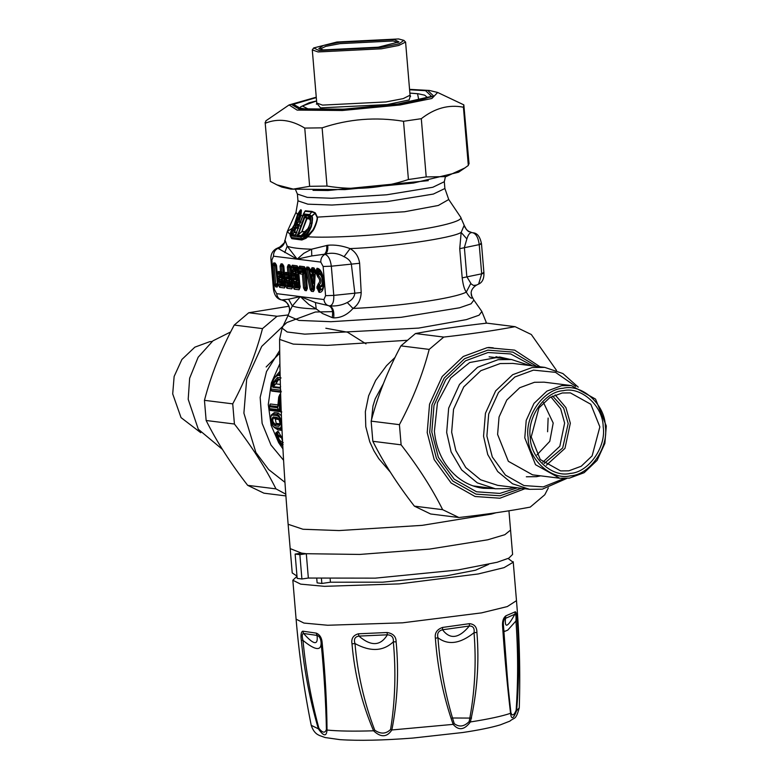 <?xml version="1.0" encoding="UTF-8"?>
<svg xmlns="http://www.w3.org/2000/svg" width="779" height="779" viewBox="0 0 779 779"><rect width="100%" height="100%" fill="white"/><g stroke="black" fill="none" stroke-linecap="round" stroke-linejoin="round"><path stroke-width="1.17" d="M280.148 375.721L277.821 375.089L274.393 377.873L272.377 382.119L270.683 389.003L271.754 391.087L280.576 392.188M280.041 371.164L274.393 377.873L272.446 382.099M270.011 404.272L269.193 408.517L270.332 410.387L281.774 411.974L279.904 410.932L280.761 397.28L280.148 396.307L279.252 396.19L278.794 397.027L278.395 405.596L277.402 407.748L277.772 406.667L269.68 405.664L269.232 406.648L269.68 405.664L269.368 408.576L279.349 409.822L279.788 397.163L280.761 397.28M278.307 405.518L277.772 406.667L278.493 404.992L270.391 403.989L269.885 405.07M280.635 394.028L279.7 395.119M272.932 415.149C268.648 414.379 271.384 427.525 275.532 427.613L279.418 428.099C283.137 428.995 280.411 415.85 276.818 415.626L272.932 415.149L273.293 413.892L272.718 413.922L271.491 414.817L270.576 417.34C270.459 421.926 271.754 425.344 274.461 427.593L278.113 429.901L282.027 430.388M281.404 415.782L278.288 413.065L277.178 414.379L273.293 413.892L274.403 412.578L278.288 413.065M271.491 414.817L274.403 412.578M283.098 444.458C279.233 442.199 277.431 439.259 277.684 435.627L281.618 437.934L281.307 436.61L277.899 431.177L276.516 432.598C275.104 430.534 276.039 441.927 281.735 445.111L282.777 445.851M281.618 437.934L282.543 441.187M278.2 375.478C275.854 375.829 273.984 378.039 272.572 382.109L270.761 389.042L271.394 390.532L281.414 391.788M270.917 390.133L271.754 391.087M280.45 387.514L279.788 388.146L280.119 387.475L273.127 386.598L274.383 382.421L277.869 379.276L280.236 379.568M279.788 388.146L272.796 387.27L272.631 385.42L273.526 385.605L276.263 383.297L278.463 379.714L277.412 377.503L281.092 377.961M272.631 385.42L273.517 382.226L277.412 377.503M280.119 387.475L280.43 386.871M272.796 387.27L276.263 383.297M273.517 382.226L276.788 381.652M280.245 379.938L278.463 379.714M276.194 423.338L280.08 423.825L279.233 424.847L275.338 424.36C272.582 422.121 272.046 419.959 273.721 417.904L278.239 418.683C278.668 417.573 280.839 425.587 279.856 424.574L278.911 426.317L275.026 425.84C271.472 422.559 270.858 419.599 273.186 416.95L275.289 419.073L276.194 423.338L275.026 425.84M275.289 419.073L279.184 419.56L277.071 417.437C280.333 420.777 280.956 423.737 278.911 426.317M276.272 383.92L280.362 384.437M283.244 442.599C280.148 441.44 278.493 439.288 278.269 436.152L278.58 435.276L277.684 435.627L276.788 433.825L276.36 434.458L276.808 438.343L279.203 442.404L282.767 445.656M313.333 275.717L312.954 274.88L313.324 275.776L311.814 276.302L312.077 281.112L312.759 281.433M312.652 281.462C313.44 284.092 314.015 284.16 314.385 281.677L314.57 276.009L313.518 273.643L311.288 276.243L311.581 274.705L312.954 274.88M313.518 273.643L312.175 273.478L311.318 275.464M311.327 275.523L311.736 278.522M312.496 281.443C313.489 283.381 313.703 283.41 313.139 281.521C313.703 283.41 313.489 283.381 312.496 281.443M313.255 282.855L312.136 281.277M269.368 408.576L269.933 409.696L269.291 408.469L269.933 409.696L279.904 410.932L279.349 409.822L281.19 410.319M279.904 394.32L278.716 397.027L277.772 406.667M279.418 428.099L280.791 428.684L281.881 427.135M281.608 420.933L278.785 415.256L277.178 414.379L276.818 415.626M274.461 427.593L279.914 428.83L282.008 430.388M281.307 436.61L278.58 435.276L276.516 432.598M277.899 431.177L276.827 432.257L276.788 433.825L279.018 432.121M314.385 281.677L313.139 281.453L313.324 275.776L314.57 276.009M285.708 284.306L281.774 283.819L281.667 282.641L284.043 282.943L284.871 281.015L284.033 281.015L283.79 278.2L284.627 278.2L283.459 276.029L283.157 277.012L280.781 276.72L280.255 275.727L280.528 273.672L282.904 273.974L283.352 272.923L282.845 266.885L283.79 266.077L282.475 263.974L281.044 263.799L280.07 266.077L280.537 271.744L278.346 271.472L277.382 273.741L277.626 276.701L279.009 279.272L281.2 279.544L279.028 279.554L278.054 281.832L278.307 284.793L279.69 287.354L284.491 287.957L285.465 285.679L283.858 266.545L282.475 263.974M284.043 282.943L282.144 281.258L282.504 279.174L283.79 278.2L283.157 277.012L281.2 279.544L282.504 279.174L281.862 277.986L279.495 277.684L279.009 279.272M283.459 276.029L281.092 275.727L280.995 274.549L283.361 274.851L284.189 272.923L280.537 271.744L281.462 273.166L281.91 272.114L281.404 266.077L280.07 266.077M283.361 274.851L281.462 273.166L279.086 272.874L278.716 273.741L277.382 273.741M279.028 279.554L281.209 281.764L281.667 282.641L280.839 282.641L281.209 281.764L283.585 282.066L284.033 281.015L281.219 279.827L282.144 281.258L279.768 280.956L279.398 281.832L278.054 281.832M293.001 285.221L289.067 284.724L288.97 283.556L291.336 283.848L292.164 281.92L291.327 281.92L291.093 279.106L291.921 279.106L290.762 276.934L290.45 277.928L288.084 277.626L287.548 276.642L287.821 274.588L290.197 274.88L290.645 273.828L290.139 267.791L291.083 266.993L289.769 264.889L288.337 264.714L287.363 266.983L287.841 272.65L285.65 272.377L284.676 274.656L284.919 277.606L286.302 280.177L288.493 280.45L286.321 280.469L285.357 282.748L285.601 285.698L286.984 288.269L291.784 288.873L292.758 286.594L291.151 267.46L289.769 264.889M291.336 283.848L289.437 282.164L289.798 280.08L291.093 279.106L290.45 277.928L288.493 280.45L289.798 280.08L289.165 278.892L286.789 278.6L286.302 280.177M290.762 276.934L288.386 276.642L288.288 275.464L290.655 275.756L291.482 273.838L287.841 272.65L288.756 274.072L289.204 273.03L288.697 266.983L287.363 266.983M290.655 275.756L288.756 274.072L286.39 273.78L286.01 274.656L284.676 274.656M286.321 280.469L288.503 282.68L288.97 283.556L288.133 283.556L288.503 282.68L290.879 282.972L291.327 281.92L288.512 280.742L289.437 282.164L287.062 281.871L286.691 282.748L285.357 282.748M300.295 286.136L296.361 285.64L296.263 284.462L298.63 284.763L299.457 282.835L298.62 282.835L298.386 280.021L299.224 280.021L298.055 277.85L297.744 278.833L295.377 278.541L294.744 276.37L295.124 275.493L297.49 275.795L297.938 274.744L292.943 273.293L291.969 275.562L292.213 278.522L293.595 281.092L295.816 281.647L293.625 281.375L292.651 283.653L292.894 286.614L294.277 289.184L299.078 289.778L300.051 287.5L298.445 268.365L297.062 265.805L292.261 265.201L291.288 267.479L291.541 270.43L292.914 273.001L295.105 273.273L296.049 274.987L296.497 273.935L295.777 271.715L295.105 273.273L297.705 271.929L297.072 270.741L294.696 270.449L294.072 268.288L294.443 267.411L298.376 267.898L297.062 265.805M298.63 284.763L296.731 283.079L297.091 280.995L298.386 280.021L297.744 278.833L295.786 281.365L297.091 280.995L296.458 279.807L294.082 279.515L293.595 281.092M298.055 277.85L295.679 277.548L295.582 276.37L297.958 276.672L298.776 274.744L297.938 274.744L297.705 271.929L298.542 271.929L297.374 269.758L295.777 271.715L293.41 271.423L292.914 273.001M297.958 276.672L296.049 274.987L293.683 274.695L293.303 275.571L291.969 275.562M293.625 281.375L295.796 283.585L296.263 284.462L295.426 284.462L295.796 283.585L298.172 283.887L298.62 282.835L295.816 281.647L296.731 283.079L294.355 282.777L293.985 283.653L292.651 283.653M304.94 290.509L305.426 288.931L306.722 287.957L306.186 286.974L304.901 287.938L305.426 288.931L306.858 289.106L307.286 288.026L306.722 287.957L307.023 286.974L306.186 286.974L304.998 272.845L305.835 272.845L304.667 270.664L304.365 271.657L301.989 271.365L301.366 269.193L301.736 268.317L305.68 268.813L304.365 266.71L299.555 266.106L298.581 268.385L298.834 271.345L300.217 273.916L302.408 274.189L303.557 287.938L304.94 290.509L306.371 290.694L307.345 288.415L305.738 269.281L304.365 266.71M303.557 287.938L304.901 287.938L303.713 273.809L304.998 272.845L304.365 271.657L302.408 274.189L303.713 273.809L303.07 272.631L300.704 272.329L300.217 273.916M310.694 270.849L311.795 272.543L313.742 272.786L314.58 271.335L313.762 270.527L315.125 269.992L313.956 267.908L312.048 267.674L311.055 269.7L310.071 269.573L308.708 267.255L306.799 267.012L305.933 269.962L310.178 289.418L311.454 291.327L313.324 291.56L314.307 289.934L315.339 271.131L313.956 267.908M313.742 272.786L313.742 271.121L311.055 269.7L311.931 271.121L312.408 269.729L311.064 269.388M311.795 272.543L311.337 271.667L313.285 271.91L310.665 270.956L310.071 269.573L310.733 270.751M322.545 288.775L320.412 289.671L320.091 285.854C323.752 286.633 322.72 274.393 319.117 274.257L318.231 271.657L318.738 270.44L319.926 270.858M319.419 273.273L319.088 274.257L319.419 273.273C323.606 273.429 324.794 287.626 320.549 286.73M319.38 273.263L319.205 271.316L321.036 272.29M383.424 383.658L375.176 398.877L372.956 406.054L371.544 419.638M301.901 578.982L297.179 578.398L295.134 554.064L301.58 553.129L306.303 553.713L308.348 578.047L375.303 578.145L457.711 570.004L497.158 562.263L508.823 558.144L512.601 554.424L510.557 530.1L504.831 534.706L487.712 539.798L429.667 549.078L359.81 554.434L306.303 553.713L299.866 554.658L301.901 578.982L308.348 578.047M272.767 265.162L276.379 265.97L274.481 264.285L274.111 265.162L275.717 284.296L277.84 283.332L277.538 284.316L275.552 265.97L276.496 265.172L275.182 263.068L273.741 262.893L272.767 265.162L274.374 284.296L275.756 286.867L277.188 287.052L278.161 284.773L276.555 265.639L275.182 263.068M278.346 271.472L280.995 274.549L278.716 273.741L279.495 277.684L281.092 275.727L277.626 276.701M285.192 286.399L283.614 266.467L283.274 265.337L281.774 265.201L283.683 266.885L281.404 266.077L281.774 265.201L281.044 263.799M278.307 284.793L281.774 283.819L281.462 284.802L280.839 282.641L279.398 281.832L280.177 285.776L279.69 287.354M285.65 272.377L288.288 275.464L286.01 274.656L286.263 277.606L288.386 276.642L286.789 278.6L286.263 277.606L284.919 277.606M285.601 285.698L289.067 284.724L288.756 285.718L288.133 283.556L286.691 282.748L287.47 286.691L286.984 288.269M295.679 277.548L293.556 278.522L294.082 279.515L295.679 277.548M292.943 273.293L295.582 276.37L293.303 275.571L293.556 278.522L292.213 278.522M297.374 269.758L294.998 269.466L294.9 268.288L291.288 267.479M292.894 286.614L295.523 285.64L296.059 286.623L294.764 287.597L299.564 288.201L299.993 287.12L296.059 286.623L296.361 285.64L295.523 285.64L295.426 284.462L293.985 283.653L294.764 287.597L294.277 289.184M304.667 270.664L302.301 270.371L300.704 272.329L300.168 271.345L298.834 271.345M314.58 271.335L314.599 270.741L312.408 269.729L312.048 267.674M314.648 287.918L313.431 287.772L313.129 288.756L312.642 288.026L308.786 270.371L309.127 269.242L310.11 269.368L308.708 267.255M310.061 270.04L310.665 270.956L310.071 269.573M395.06 357.395L386.511 365.702L375.702 380.337L368.633 395.8L365.351 411.702L365.779 426.639L369.743 441.771L373.92 450.798L378.73 458.607L390.415 472.23M308.202 228.383L304.462 231.908L301.901 231.723L306.984 218.714L309.321 218.918L310.208 220.175M305.358 231.353L301.152 235.667L297.714 235.326L301.863 231.548L304.618 231.606M306.858 218.032L306.351 217.487L306.984 218.714L306.585 218.295L301.863 231.548M296.945 232.502L294.715 232.054L291.989 233.924C291.599 233.281 292.514 231.334 294.744 228.081L295.962 226.903L298.435 227.361M296.76 232.94L294.316 232.454L292.213 234.46L294.764 232.093M277.899 285.484L276.311 265.551L276.058 264.48L274.481 264.285L273.741 262.893M274.374 284.296L275.717 284.296L276.243 285.289L278.113 284.384L277.188 287.052M284.978 286.38L280.177 285.776L281.462 284.802L285.406 285.299L284.491 287.957M292.485 287.305L290.908 267.372L290.567 266.252L289.077 266.116L288.697 266.983L290.976 267.791L288.337 264.714M292.271 287.285L287.47 286.691L288.756 285.718L292.7 286.205L291.784 288.873M298.844 268.774L294.9 268.288L293.001 266.603L292.875 270.43L293.41 271.423L294.696 270.449L294.998 269.466L294.17 269.456L291.541 270.43M299.779 288.22L297.948 267.216L293.001 266.603L292.261 265.201M299.564 288.201L299.078 289.778M306.137 269.69L301.366 269.193L299.925 268.385L300.168 271.345L302.301 270.371L301.736 268.317L300.295 267.509L299.925 268.385L298.581 268.385M307.082 289.126L305.241 268.122L300.295 267.509L299.555 266.106M306.858 289.106L306.371 290.694M314.015 289.954L315.096 270.78L314.794 269.252L312.788 269.076L315.592 270.868M310.578 270.245L309.584 270.118L313.431 287.772L311.454 289.009L311.941 289.739L313.129 288.756L314.346 288.912L313.81 289.973L314.19 289.35M310.178 289.418L311.454 289.009L307.208 269.553L309.584 270.118L307.539 268.414L307.208 269.553L305.933 269.962M309.945 269.427L309.438 268.658L307.539 268.414L306.799 267.012M301.687 231.889L298.318 234.44L304.784 217.341L308.981 217.692L309.847 219.269M309.321 218.918L309.029 217.731L306.274 217.448L305.855 215.793L308.581 216.036L308.981 217.692M307.491 229.649L302.223 235.375L300.918 236.105L297.471 235.774L304.053 217.156L306.244 218.013M294.715 232.054L295.553 228.89L294.744 228.081C293.965 230.993 293.819 232.454 294.316 232.444L294.725 232.064M295.553 228.89L296.293 228.111L298.464 228.49M291.463 234.781L291.356 234.43C289.924 234.937 294.472 223.865 295.056 225.335L297.821 225.628L298.445 227.497L295.484 235.131L294.89 235.579L295.319 234.966L292.213 234.46L291.774 235.063L292.047 234.226L291.482 234.81M298.299 227.585L295.611 234.557M277.684 285.465L276.243 285.289L275.756 286.867M315.222 270.547L315.339 271.131L315.222 270.547M311.454 291.327L311.941 289.739L313.81 289.973L313.324 291.56M318.971 292.261L319.059 292.271C326.625 293.868 324.502 268.57 317.053 268.297L315.524 271.735L317.774 276.866C320.101 279.408 320.296 281.686 318.338 283.702L316.819 287.139L318.971 292.261L320.344 289.661L319.526 287.062L320.062 285.854L320.51 286.73M406.745 340.326L327.355 345.37L293.274 344.114L279.583 339.381L282.086 328.105L287.178 331.99L304.764 334.152L418.654 328.086L466.378 319.624L479.056 315.203L481.87 311.493L473.875 300.071L471.052 303.829L459.552 307.793L401.146 317.306L330.929 321.708L298.902 320.412L287.987 315.68L289.311 312.272C290.304 305.972 287.753 301.853 281.667 299.934L288.61 299.214L300.295 296.595L308.903 304.54L316.235 308.942L315.456 302.564L329.741 305.923C336.246 306.332 342.088 305.193 347.259 302.515C351.972 300.139 354.494 296.984 354.825 293.06L351.329 263.984C350.55 261.043 348.125 258.618 344.065 256.719C338.183 253.282 332.02 252.406 325.564 254.071L311.775 255.931L297.15 259.144L278.278 248.52L279.865 246.972C288.298 239.542 283.225 242.659 285.075 240.039L287.285 231.529L290.158 234.411M289.311 312.272L292.349 305.962L300.295 296.595L315.456 302.564M332.214 317.608L333.704 317.89C340.968 317.929 347.395 314.774 352.984 308.455C358.136 304.94 360.872 299.623 361.193 292.514L359.635 263.273C358.632 256.632 355.458 251.744 350.102 248.608C342.263 245.706 334.804 244.587 327.745 245.249L311.571 249.212L303.829 253.292L297.15 259.144L320.782 262.095L323.139 266.476L325.583 295.669L323.928 299.545C324.385 302.904 326.05 304.998 328.933 305.835C332.224 307.403 333.315 311.327 332.214 317.608L322.506 313.528L316.235 308.942C304.229 308.533 296.263 307.539 292.349 305.962L288.61 299.214M309.545 217.925L309.604 218.013C310.432 220.301 311.444 222.58 306.702 230.866L302.223 235.375M290.752 235.852L291.21 237.439L301.298 238.773L304.647 237.186L303.946 235.94L304.969 235.092C306.449 234.255 308.387 231.382 310.782 226.465C312.321 220.048 312.506 216.747 311.337 216.572L309.224 215.033L303.382 214.439L299.818 223.855L298.893 225.004L295.708 224.459L298.201 213.436L293.975 225.735C293.78 225.043 290.528 231.363 290.421 233.408L290.752 235.852L300.879 237.186L303.946 235.94L300.918 236.105M297.471 235.774L297.724 235.18M296.254 228.12L295.056 225.335M290.275 235.083L290.314 234.197L291.989 233.924M472.23 232.668L472.941 232.775L472.23 232.668C470.029 232.269 468.247 234.362 466.874 238.939L464.372 247.488L466.825 276.681L471.237 284.004L473.525 285.435L476.524 285.085M464.216 225.345C463.291 225.472 468.247 232.269 469.046 231.626L466.475 229.62L464.177 225.335L461.158 232.434L459.737 248.667L462.19 277.86C462.999 284.627 464.362 289.379 466.28 292.125C469.503 297.315 471.461 299.175 472.123 297.714L471.168 293.05C471.149 293.732 470.448 288.941 476.505 285.095L478.618 284.092L481.685 273.818L479.231 244.625C481.646 244.119 482.094 243.749 480.575 243.506M347.259 302.515L352.984 308.455C399.082 306.449 453.972 298.542 466.28 292.125L470.769 283.498M472.123 297.714L472.025 297.227M300.879 237.186L301.541 238.949L305.475 237.488L303.917 235.959M290.304 235.054L290.363 236.173M293.255 226.426L290.255 233.69L290.139 235.667L291.443 237.614L301.541 238.949L301.863 239.99L305.981 238.325L307.793 236.787L307.286 236.056L312.028 230.896C313.625 229.824 317.822 219.863 317.063 217.224L315.096 213.349L311.697 216.27L309.458 214.546L303.654 213.952L299.672 223.933L299.302 224.42L296.137 223.885L299.029 221.587L300.967 215.267L299.331 215.238L299.535 213.388L298.873 213.076L297.656 214.157L300.314 210.242L297.627 214.118L294.141 225.335L290.684 232.23M333.704 317.89C334.337 311.454 333.013 307.462 329.741 305.923C332.682 305.193 334.025 301.687 333.782 295.397L325.583 295.669M289.252 312.36L289.515 311.22C290.957 310.636 287.227 299.175 281.628 299.934C277.071 299.087 274.325 295.426 273.41 288.951L274.315 289.272L271.861 260.079L270.956 259.748L273.41 288.951M295.484 235.131L297.286 235.355L297.588 234.245M308.581 216.036L309.779 216.825L309.779 218.227M309.779 216.825C311.279 216.708 310.967 220.35 308.835 227.75C306.196 232.356 304.122 234.946 302.603 235.511M295.504 225.219L296.293 228.111M297.821 225.628L298.63 227.799M344.065 256.719L350.102 248.608C391.574 247.011 452.443 238.14 461.158 232.434L466.874 238.939M295.708 224.459L298.503 222.093L300.86 210.934L300.752 209.717L299.623 211.051M295.621 223.534L296.517 223.339L299.331 215.238L298.221 214.907M294.589 224.41L294.18 225.248M290.421 233.408L290.343 234.051L290.421 233.408M271.861 260.079L273.526 256.194L297.15 259.144L287.227 246.174L284.744 252.552M273.526 256.194C273.429 252.61 274.821 250.03 277.704 248.452L278.278 248.52C282.28 247.079 284.539 244.304 285.065 240.205L287.227 246.174C291.132 247.8 299.243 248.813 311.571 249.212L311.775 255.931M291.083 237.4L291.794 238.666L301.863 239.99M361.193 292.514L333.782 295.397L331.328 266.204L323.139 266.476M304.647 237.186L305.699 236.164C307.199 235.102 309.088 231.918 311.366 226.621C312.769 219.892 312.876 216.435 311.697 216.27L311.337 216.572M304.969 235.092L305.699 236.164L307.286 236.056M298.893 225.004L299.302 224.42M464.138 225.345L466.455 229.63L468.354 231.217L472.074 232.648M298.591 213.612L299.535 213.388L301.415 210.398L301.045 209.804L298.591 213.543M297.617 214.381L299.418 214.77M285.085 239.922C284.549 244.002 282.29 246.758 278.307 248.17L276.272 248.676C272.28 251.062 270.508 254.752 270.956 259.748M326.683 245.395C327.044 249.611 326.274 252.571 324.385 254.275L324.96 254.343C328.29 255.463 330.413 259.417 331.328 266.204L359.635 263.273M327.745 245.249C328.125 249.446 327.394 252.386 325.564 254.071L324.96 254.343C322.078 255.921 320.685 258.511 320.782 262.095M305.981 238.325L305.475 237.488L306.877 236.397L307.384 237.147M290.869 237.137L291.794 238.666M303.002 215.432L311.473 215.861M309.224 215.033L311.775 211.946L305.105 211.294L303.206 214.556M303.382 214.439L303.654 213.952M300.752 222.375L298.659 221.986L300.937 221.947M464.226 225.384L460.603 217.088C464.372 220.71 438.996 227.4 406.356 231.402C374.952 235.657 328.855 238.179 307.793 236.787L312.486 231.256C314.073 230.078 318.134 219.805 317.365 217.127L317.063 217.224M460.535 216.981L448.743 199.512L438.334 205.461L404.613 211.752L317.365 217.127L315.378 212.979L311.22 216.348M315.378 212.979L311.775 211.946L311.98 211.43L305.349 210.778L304.453 212.365M300.967 215.267L301.415 210.398M315.135 212.755L311.98 211.43M305.349 210.778L304.394 212.346M508.122 558.485L513.157 562.282L504.042 567.648L478.238 573.957L399.267 583.89L324.424 586.334L300.665 584.133L292.836 580.238L297.003 576.324M505.873 615.819L515.347 611.758C516.38 612.323 517.013 615.283 517.227 620.639C519.369 650.767 519.165 680.788 516.604 710.711C513.371 719.066 511.355 719.932 510.557 713.301C507.324 685.89 504.675 657.087 502.63 626.9C502.104 621.671 503.195 617.981 505.873 615.819L505.483 618.224C504.51 628.682 507.645 627.338 514.9 614.193C515.883 614.134 516.234 616.393 515.951 620.97C518.113 650.942 518.171 680.729 516.136 710.321C513.926 715.56 512.183 716.31 510.897 712.571L508.112 686.659L503.283 626.54M387.046 632.509L387.367 634.807C391.769 635.08 393.755 637.417 393.327 641.838C396.092 671.751 395.177 700.954 390.591 729.465L391.847 729.972C386.978 737.392 380.882 737.664 373.55 730.79C361.719 702.921 354.533 673.932 352.001 643.834C351.076 638.585 353.218 635.236 358.428 633.794L387.046 632.509C393.093 633.444 396.122 636.56 396.131 641.847C398.955 671.907 397.524 701.285 391.847 729.972L453.164 724.373C443.504 697.108 437.574 668.411 435.383 638.264C434.546 633.045 436.941 629.432 442.56 627.436L442.55 629.773C450.038 639.754 458.967 638.498 469.328 626.014C473.116 625.946 474.684 628.176 474.031 632.704C476.466 662.627 474.849 692.249 469.172 721.558C464.177 726.651 459.201 727.343 454.254 723.652C445.617 696.377 440.184 667.749 437.954 637.767C436.892 633.483 438.421 630.815 442.55 629.773L469.328 626.014L469.494 623.658C474.46 624.174 476.933 627.095 476.914 632.441C479.367 662.52 477.196 692.356 470.38 721.958C464.391 730.05 458.656 730.858 453.164 724.373L454.254 723.652M516.136 710.321L516.604 710.711L519.272 707.858C520.411 672.073 519.476 636.336 516.487 600.658L507.314 606.568L481.51 612.888L402.539 622.82L327.696 625.255L303.937 623.064L296.098 619.159C299.097 654.837 304.141 690.233 311.23 725.327L318.368 728.803C309.886 699.912 304.209 670.427 301.337 640.338C300.606 635.031 301.074 631.973 302.749 631.165L303.567 633.473C313.82 645.031 318.299 645.684 317.034 635.421C319.497 636.17 320.86 638.712 321.123 643.026C324.074 672.959 325.836 701.752 326.411 729.407C325.077 733.39 322.574 733.02 318.913 728.326C311.133 699.649 305.826 670.339 302.982 640.406C301.853 635.956 302.048 633.648 303.567 633.473L317.034 635.421L316.293 633.123C319.945 634.71 321.922 638.118 322.214 643.366C325.223 673.446 326.82 702.337 327.024 730.059C326.489 736.807 323.606 736.389 318.368 728.803L318.913 728.326M469.172 721.558L470.38 721.958C488.443 719.144 501.832 716.261 510.557 713.301L510.897 712.571M503.273 626.404L502.63 626.9L503.273 626.404L503.361 622.08L504.383 618.857L514.9 614.193L515.347 611.758M517.227 620.639L515.951 620.97L507.762 630.114L504.724 631.38L503.614 630.396M435.383 638.264L437.954 637.767C448.168 645.46 460.194 643.775 474.031 632.704L476.914 632.441M326.411 729.407L327.024 730.059C338.495 731.169 354.007 731.413 373.55 730.79L374.728 730.176C364.114 702.376 357.532 673.504 354.99 643.561C353.598 639.228 354.903 636.735 358.915 636.092C371.057 646.521 380.532 646.093 387.367 634.807L358.915 636.092L358.428 633.794M352.001 643.834L354.99 643.561C370.434 651.965 383.21 651.39 393.327 641.838L396.131 641.847M301.337 640.338L302.982 640.406C315.086 650.309 321.133 651.186 321.123 643.026L322.214 643.366M452.102 717.995L471.558 718.092M390.591 729.465C385.956 734.032 380.668 734.266 374.728 730.176M488.618 564.385L475.511 570.209L446.503 575.827L382.732 582.186L330.432 582.215L330.179 579.186M316.771 578.709L317.121 582.877L321.844 583.461L330.432 582.215M321.844 583.461L321.464 578.943M296.984 576.09L292.222 572.935L290.178 548.611L301.58 553.129M295.134 554.064L299.866 554.658M319.818 49.174L325.778 46.36L340.063 43.634L393.21 40.985L398.04 42.602M378.312 47.188L398.984 41.91L394.193 39.593L339.362 42.319L323.207 45.533L318.777 48.649L323.48 49.914L378.312 47.188M380.746 47.49L319.059 50.557L313.684 47.947L336.927 42.017L398.605 38.95L403.892 40.372L398.906 43.877L380.746 47.49M313.684 47.947L312.291 49.905L318.075 51.95L381.447 48.795L398.76 45.464L405.586 42.076L403.892 40.372M530.256 437.37C530.343 458.062 552.311 477.887 570.189 473.408C588.388 472.619 606.529 446.951 603.18 426.726C603.092 406.025 581.134 386.209 563.246 390.688C545.047 391.467 526.906 417.145 530.256 437.37M531.22 436.902L538.961 407.914L549.867 397.553L562.272 392.976L570.403 392.889L590.813 404.272L599.859 426.892L592.118 455.881L581.212 466.251L568.806 470.828L560.666 470.915L540.256 459.522L531.22 436.902M563.042 388.254C581.981 383.511 605.234 404.496 605.332 426.415C608.876 447.828 589.664 475.005 570.394 475.842C551.454 480.585 528.201 459.6 528.113 437.681C524.569 416.268 543.771 389.081 563.042 388.254M555.164 394.885L565.905 407.573L570.325 423.201L564.989 448.353L546.381 465.229M561.659 385.673L546.926 391.107L533.975 403.415L526.214 420.417L524.783 437.847L535.524 464.703L559.75 478.228L569.42 478.121L584.153 472.687L597.104 460.379L604.864 443.387L606.296 425.957L595.555 399.101L571.319 385.566L561.659 385.673M559.75 478.228L532.583 474.839L508.346 461.304L497.606 434.448L499.047 417.018L506.798 400.026L519.749 387.718L534.482 382.285L544.151 382.177L571.319 385.566M578.242 387.144L562.905 373.55L544.794 367.396L532.076 367.542L512.699 374.689L495.648 390.883L485.444 413.25L483.555 436.182L487.751 454.576L497.684 471.519L512.494 483.759L529.574 489.319L542.291 489.183L566.849 478.403M564.2 478.501L543.265 486.894L523.975 485.56L505.425 475.102L492.309 456.981L486.885 436.016L488.696 414L498.492 392.528L514.861 376.978L533.459 370.122L555.515 372.352L575.7 386.394M529.574 489.319L497.674 485.336L480.594 479.776L465.784 467.536L455.851 450.593L451.654 432.199L453.544 409.267L463.758 386.9L480.799 370.707L500.176 363.559L512.894 363.413L544.794 367.396M489.124 356.821L511.579 359.538L529.866 365.536M514.646 487.459L508.921 488.628L495.444 488.774L473.019 485.882M552.593 396.034L563.636 408.108L568.173 423.513L562.691 447.954L544.17 463.486M550.938 396.91L560.646 408.722L564.629 423.075L559.819 446.318L542.788 462.229M540.665 475.842L536.565 476.67L526.341 476.777M548.134 418.05L547.598 431.751M495.444 488.774L477.332 482.873L461.645 469.903L451.119 451.937L446.669 432.452L448.665 408.138L459.493 384.437L477.556 367.269L498.093 359.684L511.579 359.538M200.758 432.705L181.04 417.612L172.704 393.901L174.136 376.461L181.897 359.47L194.847 347.161L209.58 341.728L212.151 341.445M222.453 449.415L198.304 429.248L188.197 399.315L189.638 378.234L198.148 357.249L212.92 340.851L230.672 331.942M266.155 366.977L279.729 353.218M281.112 443.845L281.608 443.728M289.028 306.235L248.774 312.739L234.226 325.067C221.041 349.752 211.119 374.835 204.449 400.328L206.143 420.494C216.728 441.703 230.584 463.32 247.683 485.346L263.925 493.175L285.903 495.921M332.575 311.629L315.368 312.009L286.818 322.545L261.715 346.402L246.67 379.344L243.895 413.133L255.872 452.472L268.619 469.523L284.948 482.337M285.776 494.149L275.961 488.871C265.376 467.663 251.529 446.046 234.421 424.019L232.726 403.853C245.911 379.178 255.833 354.094 262.504 328.602L277.061 316.264L288.318 314.94M247.683 485.346L275.961 488.871M234.421 424.019L206.143 420.494M204.449 400.328L232.726 403.853M262.504 328.602L234.226 325.067M248.774 312.739L277.061 316.264M548.328 487.907L544.774 494.782L530.226 507.11C509.709 510.985 485.93 514.452 458.909 517.519L442.657 509.68C432.072 488.472 418.226 466.855 401.117 444.828L399.423 424.662C412.607 399.987 422.53 374.894 429.2 349.401L443.757 337.073C470.779 334.016 494.558 330.549 515.075 326.674L531.317 334.512L556.547 370.434M502.231 358.369L495.97 356.685M479.611 487.703L486.106 487.605M488.56 347.444L493.243 347.833M515.075 326.674L486.787 323.139C459.766 326.206 435.987 329.673 415.47 333.548L400.922 345.876C387.738 370.551 377.815 395.644 371.145 421.137L372.839 441.294C383.424 462.512 397.28 484.129 414.379 506.146L430.621 513.984L458.909 517.519M414.379 506.146L442.657 509.68M401.117 444.828L372.839 441.294M371.145 421.137L399.423 424.662M429.2 349.401L400.922 345.876M415.47 333.548L443.757 337.073M437.652 92.467L463.836 104.863L463.427 107.22C448.821 104.337 434.789 108.164 421.303 118.69L403.522 121.281C375.829 116.762 348.69 118.953 322.117 127.844L304.755 128.077C291.093 119.742 277.996 118.106 265.464 123.17L265.873 120.823L289.077 104.941L297.12 110.102L342.419 110.491L400.075 104.98L431.917 98.475L437.652 92.467L429.365 90.452L409.559 89.351M270.362 181.41L265.133 122.381L270.362 181.41L276.934 184.857L293.284 189.102L309.643 186.317L327.014 186.074C354.708 190.592 381.846 188.411 408.42 179.521L426.201 176.921L446.026 176.609L464.742 168.021L468.315 165.46L468.724 163.103M463.836 104.863L469.055 163.902M464.742 168.021L458.558 172.217L413.503 183.046L344.902 189.599L290.995 189.141L281.764 187.067L276.934 184.857M468.315 165.46L463.427 107.22M421.303 118.69L426.201 176.921M408.42 179.521L403.522 121.281M322.117 127.844L327.014 186.074M309.643 186.317L304.755 128.077M278.278 409.686L277.451 407.281M316.819 287.139L318.153 287.139L319.478 290.684L322.253 289.252C324.921 282.758 324.006 276.496 319.517 270.488L317.715 269.69L316.858 271.735L318.26 275.289C321.61 278.94 321.883 282.212 319.078 285.104L318.338 283.702L320.062 285.854L319.059 285.104L318.153 287.139L320.354 287.062M325.836 328.232L347.502 332.214L366.013 343.86M283.575 460.262L270.985 445.043L262.124 423.367L260.157 397.368L266.525 371.515L279.69 350.501M282.943 448.889L278.648 442.676L271.121 425.315L268.278 404.544L271.326 382.947L279.895 363.657M271.394 390.532L270.761 389.042M270.868 389.013L280.888 390.26M273.186 416.95L277.071 417.437M280.693 395.859L279.788 397.163L278.892 397.047M277.402 407.748L269.31 406.745M280.138 375.264L278.444 375.059L280.089 373.102M275.532 427.613L278.113 429.901M312.175 273.478L311.503 275.62M269.933 409.696L270.654 410.591M270.391 403.989L269.68 405.664M280.304 393.989L279.252 396.19M279.583 339.381C280.08 401.117 282.933 462.755 288.133 524.277L302.982 529.253L339.108 530.567L422.169 525.358L491.257 514.101L496.038 512.757M319.254 271.326L317.053 268.297M320.666 288.668L319.059 292.271M320.461 288.298L316.926 288.376M318.26 275.289L319.117 274.257L317.774 276.866L318.26 275.289M319.166 272.884L315.631 272.971M319.069 271.657L315.524 271.735M319.205 271.316L316.956 268.288M304.959 231.558L301.639 236.008M485.775 323.256L486.115 322.029L481.773 311.337M483.029 272.699C484.548 272.942 484.1 273.322 481.685 273.818L462.19 277.86M323.928 299.545L276.672 293.654C277.129 297.003 278.794 299.097 281.667 299.934M276.672 293.654L274.315 289.272M294.89 235.579L291.774 235.063M472.863 232.765C476.193 233.885 478.316 237.838 479.231 244.625L459.737 248.667M304.053 217.156L305.855 215.793M303.976 236.241L300.285 237.137M312.291 222.998L310.49 223.359M300.869 225.579L297.744 226.446M295.845 227.02L293.011 228.004M292.115 228.354L287.285 231.529L295.991 212.336L297.51 214.478M303.206 215.949L300.09 215.296M445.403 176.745L444.312 181.721L444.887 188.508L433.377 194.059L387.319 201.566L331.942 205.043L307.861 204.166L297.968 200.846L295.991 212.336M444.312 181.721L432.812 187.272L386.744 194.779L331.377 198.246L307.296 197.369L297.393 194.059L297.968 200.846M428.284 180.65L328.037 190.514L313.022 190.329M442.56 627.436L469.494 623.658M302.749 631.165L316.293 633.123M405.586 42.076L410.046 95.213L403.23 98.612L385.907 101.942L322.545 105.097L316.751 103.052L316.41 104.24M317.121 103.636L320.568 107.882L387.319 104.561L409.111 99.955L410.29 95.983M308.912 109.372L302.32 106.002L316.576 100.958M409.871 93.12L417.544 93.733L418.839 100.14M521.433 488.306L500.04 495.785L475.969 494.12L452.842 481.081L436.464 458.48L429.706 432.326L431.965 404.866L444.196 378.088L464.596 358.691L487.8 350.131L512.874 352.098L536.653 366.383M540.129 366.821L514.666 350.131L487.274 347.619L463.281 356.47L442.18 376.52L429.541 404.204L427.204 432.608L434.195 459.639L451.129 483.009L475.044 496.496L499.923 498.219L524.91 488.735M532.69 365.887L510.712 353.958L488.005 352.517L465.56 360.794L445.822 379.558L433.991 405.45L431.809 432.024L438.353 457.312L454.186 479.182L476.553 491.792L499.836 493.409L517.47 487.81M493.604 488.54L483.321 488.306C473.496 487.041 464.596 483.097 456.621 476.475C443.689 465.248 436.279 450.184 434.39 431.303L437.457 402.724L450.729 377.922L469.708 362.527L499.719 357.006L509.739 359.304M409.559 89.41L427.661 90.383L433.864 96.245L398.819 104.162L343.062 109.498L299.243 109.118L291.219 104.308L316.264 97.239M316.293 97.599L293.41 104.298L301.346 108.807L343.724 109.177L397.66 104.016L431.566 96.362L425.568 90.685L409.588 89.77M536.965 454.917L549.77 441.362L553.197 423.046L543.499 402.558M280.615 386.442L280.333 387.27M311.629 275.542L311.629 274.559L310.996 275.659L312.077 281.151M281.745 445.121L282.787 445.939M288.133 524.277L290.178 548.611M510.557 530.1L508.94 510.79M311.133 271.589L310.324 270.732M486.3 323.197L486.115 322.029M310.315 270.722L309.565 268.677M472.941 232.775C477.264 233.018 480.107 236.699 481.49 243.827L483.944 273.02C484.08 278.804 482.308 282.495 478.618 284.092M295.445 234.898L298.425 227.332M471.344 295.241L471.168 293.196M282.086 328.105L287.987 315.68M289.272 312.291L289.496 311.308M473.875 300.071L471.451 295.611M290.927 237.293L290.966 236.738M276.272 248.676L279.856 246.982M303.294 214.244L299.409 224.362M472.152 232.658L469.065 231.636M294.326 224.888L293.264 226.407M304.784 211.528L303.284 214.254M444.887 188.508L448.743 199.512M295.329 189.141L297.393 194.059M516.487 600.658L513.215 561.727M296.098 619.159L292.836 580.238M519.272 707.858C515.688 720.731 514.607 717.011 509.894 721.12L500.284 724.869C491.091 727.615 478.579 730.157 462.726 732.513L412.958 738.054C383.073 740.352 358.749 740.887 339.995 739.641L325.145 737.547L319.351 735.464C319.02 734.986 314.141 734.217 311.23 725.327M507.596 680.554L503.273 623.025M312.291 49.905L316.751 103.052M409.666 95.983L410.591 96.333L410.046 95.213M427.632 97.687L424.711 95.184L418.06 93.733L409.871 93.081M316.576 100.919L309.205 102.74L300.616 106.859L299.827 108.417M316.264 97.19L289.077 104.941M430.777 96.265C428.479 98.203 417.349 100.783 397.358 104.026C367.99 108.417 326.781 110.793 307.374 109.274L296.497 107.541"/></g></svg>
